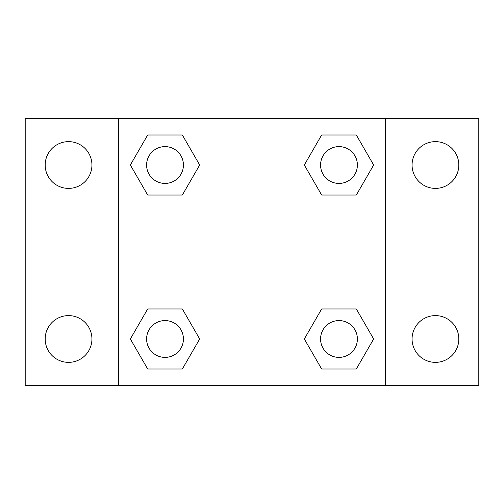 <?xml version="1.0" encoding="UTF-8"?>
<svg xmlns="http://www.w3.org/2000/svg" width="504" height="504" viewBox="0 0 504 504"><rect width="100%" height="100%" fill="white"/><g stroke="black" fill="none" stroke-linecap="round" stroke-linejoin="round"><path stroke-width="0.76" d="M25.2 118.591L478.8 118.591L478.8 385.409L25.2 385.409L25.2 118.591M435.443 141.643A23.373 23.373 0 0 1 458.816 165.016A23.373 23.373 0 0 1 435.443 188.389A23.373 23.373 0 0 1 412.07 165.016A23.373 23.373 0 0 1 435.443 141.643M435.443 315.611A23.373 23.373 0 0 1 458.816 338.984A23.373 23.373 0 0 1 435.443 362.357A23.373 23.373 0 0 1 412.07 338.984A23.373 23.373 0 0 1 435.443 315.611M68.557 315.611A23.373 23.373 0 0 1 91.93 338.984A23.373 23.373 0 0 1 68.557 362.357A23.373 23.373 0 0 1 45.184 338.984A23.373 23.373 0 0 1 68.557 315.611M68.557 141.643A23.373 23.373 0 0 1 91.93 165.016A23.373 23.373 0 0 1 68.557 188.389A23.373 23.373 0 0 1 45.184 165.016A23.373 23.373 0 0 1 68.557 141.643M147.685 308.965L182.347 308.965L199.678 338.984L182.347 369.004L147.685 369.004L130.353 338.984L147.685 308.965L182.347 308.965L147.685 308.965M321.653 134.996L356.315 134.996L373.647 165.016L356.315 195.035L321.653 195.035L304.322 165.016L321.653 134.996L356.315 134.996L321.653 134.996M118.591 385.409L118.591 118.591M385.409 118.591L385.409 385.409M147.685 134.996L182.347 134.996L199.678 165.016L182.347 195.035L147.685 195.035L130.353 165.016L147.685 134.996L182.347 134.996L147.685 134.996M321.653 308.965L356.315 308.965L373.647 338.984L356.315 369.004L321.653 369.004L304.322 338.984L321.653 308.965L356.315 308.965L321.653 308.965M356.315 369.004L321.653 369.004L356.315 369.004M357.393 338.984A18.409 18.409 0 0 0 329.78 323.039A18.409 18.409 0 0 0 329.78 354.929A18.409 18.409 0 0 0 357.393 338.984M182.347 369.004L147.685 369.004L182.347 369.004M183.424 338.984A18.409 18.409 0 0 0 155.812 323.039A18.409 18.409 0 0 0 155.812 354.929A18.409 18.409 0 0 0 183.424 338.984M356.315 195.035L321.653 195.035L356.315 195.035M357.393 165.016A18.409 18.409 0 0 0 329.78 149.071A18.409 18.409 0 0 0 329.78 180.961A18.409 18.409 0 0 0 357.393 165.016M182.347 195.035L147.685 195.035L182.347 195.035M183.424 165.016A18.409 18.409 0 0 0 155.812 149.071A18.409 18.409 0 0 0 155.812 180.961A18.409 18.409 0 0 0 183.424 165.016"/></g></svg>
